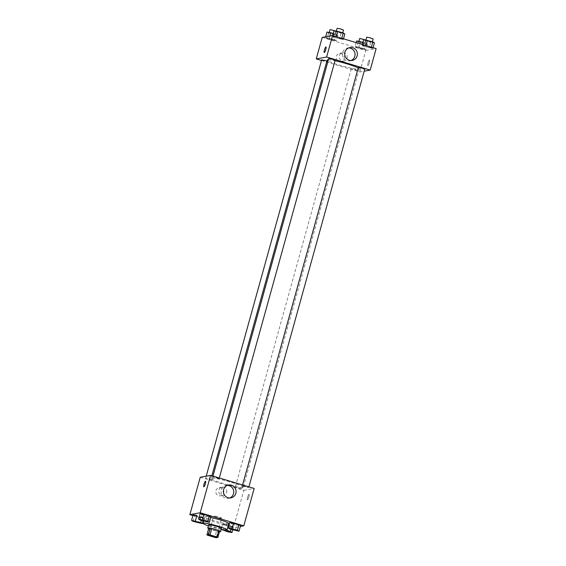 <?xml version="1.0" encoding="UTF-8"?>
<svg xmlns="http://www.w3.org/2000/svg" width="566" height="566" viewBox="0 0 566 566"><rect width="100%" height="100%" fill="white"/><g stroke="black" fill="none" stroke-linecap="round" stroke-linejoin="round"><path stroke-width="0.42" stroke-dasharray="2.83 2.12" d="M221.603 518.23A4.146 0.417 15.5 0 1 217.188 517.345A4.146 0.417 15.5 0 1 213.715 515.951A4.146 0.417 15.5 0 1 217.825 516.659A4.146 0.417 15.5 0 1 221.709 518.166A4.146 0.417 15.5 0 1 221.603 518.23M207.821 535.302L209.583 528.941L216.559 531.035L214.79 537.396M219.679 531.035L218.023 531.34L216.254 537.7M218.023 531.34A6.212 0.623 15.5 0 1 216.559 531.035M209.583 528.941A6.212 0.623 15.5 0 1 208.684 528.538M208.663 528.623A6.636 0.672 -164.5 0 0 212.703 530.052A6.636 0.672 -164.5 0 0 219.516 531.63M221.462 528.375A6.636 0.672 15.5 0 1 221.285 528.474A6.636 0.672 15.5 0 1 213.58 526.875A6.636 0.672 15.5 0 1 208.67 524.831M221.172 529.401A12.445 1.252 15.5 0 1 208.387 525.849M228.82 523.564A12.445 1.252 15.5 0 1 228.501 523.741A12.445 1.252 15.5 0 1 215.264 521.102A12.445 1.252 15.5 0 1 204.835 516.914A12.445 1.252 15.5 0 1 210.736 517.451M193.14 521.399L194.683 515.831L193.098 514.819L194.683 515.831L203.88 518.053L199.416 516.178L202.295 517.041L201.347 520.465M200.187 520.119L201.729 514.551L200.145 513.539L201.729 514.551L210.927 516.772L207.121 516.164L205.578 521.732M192.893 515.555L233.433 527.717L240.331 526.465M225.813 530.13L224.992 529.882L226.534 524.314L228.452 524.894L222.728 523.713L224.313 524.717L229.704 526.338L233.51 526.946L229.039 525.071L231.926 525.934L230.978 529.359M229.817 529.005L231.36 523.437L229.775 522.432L231.36 523.437L236.751 525.057L240.557 525.665L236.751 525.057L235.208 530.625M200.23 477.265L243.797 490.34L233.433 527.717M223.697 492.922A4.146 4.04 79.7 0 0 219.07 487.673A4.146 4.04 79.7 0 0 215.837 492.477A4.146 4.04 79.7 0 0 223.697 492.922M242.821 487.545A16.662 1.677 15.5 0 1 225.105 484.015A16.662 1.677 15.5 0 1 211.139 478.404A16.662 1.677 15.5 0 1 227.645 481.242A16.662 1.677 15.5 0 1 243.246 487.312A16.662 1.677 15.5 0 1 242.821 487.545M243.797 490.34L254.162 488.458M219.014 478.709L212.703 476.883L215.993 477.449L219.014 478.709M211.967 479.989L205.663 478.164L208.946 478.73L211.967 479.989M241.597 488.875L235.286 487.057L238.576 487.623L241.597 488.875M242.418 485.727L245.439 486.986L248.729 487.552L242.418 485.727M249.026 494.295A2.901 0.587 -73.3 0 0 247.646 497.054A2.901 0.587 -73.3 0 0 247.42 499.863A2.901 0.587 -73.3 0 0 248.821 497.252A2.901 0.587 -73.3 0 0 249.09 494.302A2.901 0.587 -73.3 0 0 249.026 494.295A2.901 0.587 -73.3 0 0 247.646 497.054A2.901 0.587 -73.3 0 0 247.42 499.863A2.901 0.587 -73.3 0 0 248.814 497.252A2.901 0.587 -73.3 0 0 249.09 494.302A2.901 0.587 -73.3 0 0 249.026 494.295M205.522 481.227L205.522 481.227A2.901 0.587 106.7 0 1 205.295 484.036A2.901 0.587 106.7 0 1 203.916 486.788A2.901 0.587 106.7 0 1 203.852 486.788L203.852 486.788M229.704 497.981A6.523 6.353 -100.3 0 1 221.136 493.021A6.523 6.353 -100.3 0 1 227.412 485.366M226.662 492.385A4.146 4.04 79.7 0 0 222.028 487.135A4.146 4.04 79.7 0 0 218.794 491.939A4.146 4.04 79.7 0 0 226.662 492.385M358.2 67.977A16.662 1.677 15.5 0 1 359.269 68.946A16.662 1.677 15.5 0 1 358.837 69.186A16.662 1.677 15.5 0 1 341.121 65.649A16.662 1.677 15.5 0 1 327.162 60.046M328.386 59.763A16.662 1.677 15.5 0 1 335.001 60.746M358.356 67.418L364.752 69.186M326.907 60.979L327.99 61.623L324.467 60.923L321.679 59.805M357.62 70.517L351.309 68.698L354.599 69.257L357.62 70.517M335.122 60.3L328.726 58.524M321.495 60.477L359.82 71.974L364.2 71.182M322.21 37.427L365.778 50.501L359.82 71.974M344.135 58.652A4.146 4.04 79.7 0 0 339.501 53.402A4.146 4.04 79.7 0 0 336.268 58.206A4.146 4.04 79.7 0 0 344.135 58.652M336.296 36.924L332.49 36.316L334.074 37.328L343.272 39.556L341.687 38.545L336.296 36.924L332.49 36.316L334.074 37.328L343.272 39.556L336.36 36.684M358.879 47.098L355.073 46.49L356.658 47.502L365.855 49.723L364.271 48.711L355.073 46.49L356.658 47.502L365.855 49.723L364.271 48.711L358.879 47.098L359.813 43.716M365.778 50.501L376.135 48.619M329.249 38.205L325.443 37.597L327.028 38.608L336.225 40.837L334.64 39.825L325.443 37.597L327.028 38.608L336.225 40.837L334.64 39.825L329.249 38.205L329.851 36.033M365.926 45.818L362.12 45.209L363.705 46.221L372.902 48.443L371.317 47.431L365.926 45.818L362.12 45.209L363.705 46.221L372.902 48.443L365.99 45.57M369.464 60.024A2.901 0.587 -73.3 0 0 368.084 62.784A2.901 0.587 -73.3 0 0 367.85 65.592A2.901 0.587 -73.3 0 0 369.251 62.982A2.901 0.587 -73.3 0 0 369.52 60.031A2.901 0.587 -73.3 0 0 369.464 60.024A2.901 0.587 -73.3 0 0 368.077 62.784A2.901 0.587 -73.3 0 0 367.85 65.592A2.901 0.587 -73.3 0 0 369.251 62.982A2.901 0.587 -73.3 0 0 369.52 60.031A2.901 0.587 -73.3 0 0 369.457 60.024M325.952 46.957L325.952 46.957A2.901 0.587 106.7 0 1 325.726 49.766A2.901 0.587 106.7 0 1 324.346 52.518A2.901 0.587 106.7 0 1 324.283 52.518L324.283 52.518M351.019 60.527A6.523 6.353 -100.3 0 1 342.451 55.574A6.523 6.353 -100.3 0 1 348.727 47.919M347.092 58.114A4.146 4.04 79.7 0 0 342.458 52.864A4.146 4.04 79.7 0 0 339.225 57.668A4.146 4.04 79.7 0 0 347.092 58.114M363.662 39.641L365.247 40.653L370.638 42.273L374.444 42.875M372.166 42.195L365.855 40.37L369.145 40.936L372.166 42.195M362.325 44.473L362.12 45.209M365.247 40.653L363.705 46.221M370.638 42.273L369.096 47.834M373.107 47.707L372.902 48.443M373.135 38.962L366.74 37.193M334.032 30.748L335.617 31.76L344.814 33.988M342.536 33.302L336.225 31.484L339.515 32.043L342.536 33.302M332.695 35.58L332.49 36.316M335.617 31.76L334.074 37.328M341.008 33.38L339.466 38.948M343.477 38.813L343.272 39.556M343.505 30.076L337.11 28.3M356.615 40.922L358.2 41.934L363.591 43.554L367.398 44.155L362.933 42.28M365.12 43.476L358.809 41.651L362.099 42.217L365.12 43.476M356.148 42.62L355.073 46.49M358.2 41.934L356.658 47.502M363.591 43.554L362.049 49.115M367.398 44.155L365.855 49.723M365.813 43.143L364.271 48.711M365.714 39.967L362.473 39.585L359.693 38.474M326.992 32.029L328.577 33.04L333.968 34.66L337.768 35.269L333.303 33.394M335.489 34.583L329.179 32.764L332.468 33.323L335.489 34.583M325.669 36.797L325.443 37.597M328.577 33.04L327.028 38.608M333.968 34.66L332.419 40.228M337.768 35.269L336.225 40.837M336.183 34.257L334.64 39.825M336.084 31.08L332.843 30.698L330.063 29.581M236.814 530.512L230.419 528.743M231.36 523.437L236.751 525.057M207.184 521.619L200.796 519.85M201.729 514.551L207.121 516.164M224.992 529.882L221.476 529.465M229.768 531.792L223.379 530.024M226.534 524.314L222.728 523.713L221.186 529.274M222.728 523.713L224.313 524.717L222.771 530.285M224.313 524.717L229.704 526.338L228.162 531.906M229.704 526.338L233.51 526.946L232.697 529.875M233.51 526.946L231.926 525.934M200.138 522.899L193.749 521.13M194.683 515.831L200.074 517.444L198.532 523.012M200.074 517.444L203.88 518.053L203.067 520.982M203.88 518.053L202.295 517.041M216.41 537.254L221.709 518.166M208.422 535.04L213.715 515.951M204.835 516.914L203.661 521.159M228.558 498.306L230.893 497.882M226.223 485.465L228.558 485.041M222.028 487.135L219.07 487.673M223.513 495.3L220.549 495.837M211.875 475.765L211.139 478.404M359.269 68.946L243.246 487.312M248.729 487.552L248.913 486.88M242.333 485.777L242.559 484.97M206.215 476.176L205.663 478.164M328.075 61.581L212.059 479.94M351.309 68.698L235.286 487.057M357.705 70.467L241.682 488.833M212.929 476.084L212.703 476.883M219.29 477.987L219.099 478.659M349.873 60.859L352.208 60.428M347.538 48.018L349.88 47.594M342.458 52.864L339.501 53.402M343.944 61.029L340.987 61.567M365.954 40.009L365.855 40.37M372.371 41.721L372.251 42.146M336.331 31.116L336.225 31.484M342.741 32.828L342.621 33.252M358.915 41.29L358.809 41.651M366.089 40.243L365.204 43.426M329.285 32.396L329.179 32.764M336.459 31.356L335.574 34.533"/><path stroke-width="0.85" d="M216.304 537.318A4.146 0.417 15.5 0 1 211.896 536.434A4.146 0.417 15.5 0 1 208.422 535.04A4.146 0.417 15.5 0 1 212.526 535.747A4.146 0.417 15.5 0 1 216.41 537.254A4.146 0.417 15.5 0 1 216.304 537.318M217.011 536.993L210.043 534.898A6.212 0.623 15.5 0 0 208.578 534.594L206.923 534.898A6.212 0.623 15.5 0 0 207.821 535.302L214.79 537.396A6.212 0.623 15.5 0 0 216.254 537.7L217.91 537.396A6.212 0.623 15.5 0 0 217.011 536.993L218.773 530.632L211.804 528.538L210.043 534.898M218.773 530.632A6.212 0.623 15.5 0 1 219.679 531.035L217.91 537.396M211.804 528.538A6.212 0.623 15.5 0 0 210.34 528.234L208.684 528.538L206.923 534.898M219.516 531.63A6.636 0.672 -164.5 0 0 220.577 531.559A6.636 0.672 -164.5 0 0 214.358 529.139A6.636 0.672 -164.5 0 0 207.786 528.014A6.636 0.672 -164.5 0 0 208.663 528.623M207.786 528.014L208.67 524.831A6.636 0.672 15.5 0 1 215.243 525.963A6.636 0.672 15.5 0 1 221.462 528.375L220.577 531.559M210.34 528.234L208.578 534.594M208.387 525.849A12.445 1.252 15.5 0 1 203.074 523.281A12.445 1.252 15.5 0 1 215.398 525.397A12.445 1.252 15.5 0 1 227.058 529.932A12.445 1.252 15.5 0 1 226.733 530.109A12.445 1.252 15.5 0 1 221.172 529.401M210.736 517.451A12.445 1.252 15.5 0 1 222.926 520.791A12.445 1.252 15.5 0 1 228.82 523.564L227.058 529.932M195.362 520.996L196.904 515.428L193.098 514.819L191.556 520.387L193.14 521.399L202.338 523.621L200.753 522.609L191.556 520.387M209.385 522.34L210.927 516.772L209.342 515.76L200.145 513.539L198.602 519.107L200.187 520.119L209.385 522.34L207.8 521.328L198.602 519.107M240.331 526.465L243.79 525.835L200.222 512.761L189.865 514.643L192.893 515.555M229.039 525.071L228.452 524.894L229.039 525.071M239.008 531.233L240.557 525.665L238.972 524.654L229.775 522.432L228.232 527.993L229.817 529.005L239.008 531.233L237.423 530.222L228.232 527.993M243.79 525.835L254.162 488.458L210.587 475.383L200.23 477.265L189.865 514.643M210.587 475.383L200.222 512.761M235.845 493.297A6.523 6.353 -100.3 0 1 223.478 492.597A6.523 6.353 -100.3 0 1 228.558 485.041A6.523 6.353 -100.3 0 1 235.845 493.297M203.909 486.788A2.901 0.587 106.7 0 1 203.852 486.788A2.901 0.587 106.7 0 1 204.121 483.838A2.901 0.587 106.7 0 1 205.515 481.227A2.901 0.587 106.7 0 1 205.288 484.029A2.901 0.587 106.7 0 1 203.909 486.788M203.852 486.788A2.901 0.587 106.7 0 1 204.121 483.838A2.901 0.587 106.7 0 1 205.522 481.227M227.412 485.366A6.523 6.353 -100.3 0 1 229.704 497.981M211.875 475.765L327.162 60.046A16.662 1.677 15.5 0 1 328.386 59.763M335.001 60.746A16.662 1.677 15.5 0 1 358.2 67.977M248.913 486.88L364.752 69.186L361.971 68.069L358.356 67.418L242.559 484.97M206.215 476.176L321.679 59.805L326.907 60.979M212.929 476.084L328.726 58.524L332.016 59.09L335.122 60.3L219.29 477.987M364.2 71.182L370.185 70.092L326.61 57.017L316.252 58.899L321.495 60.477M370.185 70.092L376.135 48.619L332.567 35.545L322.21 37.427L316.252 58.899M332.567 35.545L326.61 57.017M357.16 55.85A6.523 6.353 -100.3 0 1 344.793 55.15A6.523 6.353 -100.3 0 1 349.88 47.594A6.523 6.353 -100.3 0 1 357.16 55.85M324.346 52.518A2.901 0.587 106.7 0 1 324.283 52.518A2.901 0.587 106.7 0 1 324.551 49.567A2.901 0.587 106.7 0 1 325.952 46.957A2.901 0.587 106.7 0 1 325.726 49.766A2.901 0.587 106.7 0 1 324.346 52.518M324.283 52.518A2.901 0.587 106.7 0 1 324.551 49.567A2.901 0.587 106.7 0 1 325.952 46.957M348.727 47.919A6.523 6.353 -100.3 0 1 351.019 60.527M373.107 47.707L374.444 42.875L372.86 41.863L363.662 39.641L362.325 44.473M372.86 41.863L371.381 47.19M367.468 40.25L365.99 45.57M365.954 40.009L366.74 37.193L370.023 37.752L373.135 38.962L372.371 41.721M343.477 38.813L344.814 33.988L343.229 32.977L337.838 31.356L334.032 30.748L332.695 35.58M343.229 32.977L341.751 38.297M337.838 31.356L336.36 36.684M336.331 31.116L337.11 28.3L340.399 28.866L343.505 30.076L342.741 32.828M362.933 42.28L356.615 40.922L356.148 42.62M360.422 41.53L359.813 43.716M358.915 41.29L359.693 38.474L365.714 39.967M333.303 33.394L326.992 32.029L325.669 36.797M330.792 32.637L329.851 36.033M329.285 32.396L330.063 29.581L336.084 31.08M230.426 528.729L236.821 530.498L233.199 529.868L230.419 528.75L233.701 529.316L236.821 530.498M240.557 525.665L238.972 524.654L237.423 530.222M238.972 524.654L233.581 523.034L232.032 528.602M233.581 523.034L229.775 522.432M200.788 519.864L204.078 520.402L207.184 521.633L203.569 520.975L200.788 519.864L204.071 520.423L207.184 521.633M210.927 516.772L209.342 515.76L207.8 521.328M209.342 515.76L203.951 514.147L202.409 519.715M203.951 514.147L200.145 513.539M221.476 529.465L228.162 531.906L231.968 532.514L230.383 531.502L225.813 530.13M223.372 530.031L226.662 530.575L229.768 531.792L226.152 531.149L223.372 530.031L226.655 530.597L229.768 531.807M232.697 529.875L231.968 532.514M230.978 529.359L230.383 531.502M193.749 521.116L200.145 522.892L196.522 522.255L193.742 521.144L197.032 521.703L200.145 522.892M203.067 520.982L202.338 523.621M201.347 520.465L200.753 522.609M196.904 515.428L193.098 514.819M203.661 521.159L203.074 523.281"/></g></svg>

